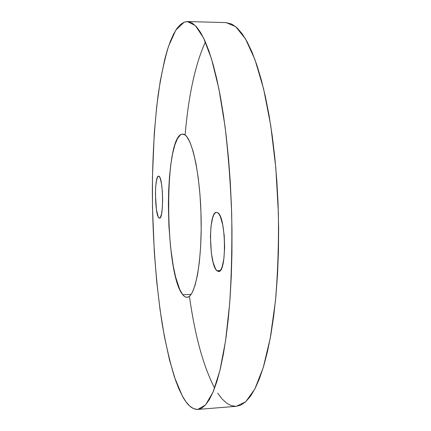 <?xml version="1.0" encoding="UTF-8"?>
<svg xmlns="http://www.w3.org/2000/svg" width="431" height="431" viewBox="0 0 431 431"><rect width="100%" height="100%" fill="white"/><g stroke="black" fill="none" stroke-linecap="round" stroke-linejoin="round"><path stroke-width="0.65" d="M182.782 294.756L191.132 294.351L182.782 294.756L179.732 289.497L175.616 277.004L173.289 266.169L170.579 247.168L168.909 226.108L168.376 204.386L168.672 190.211L169.485 176.775L170.805 164.48L172.605 153.748L174.851 144.988L177.486 138.583L180.438 134.903L182.006 134.17L183.611 134.23C191.666 135.646 200.237 173.219 201.11 217.817C202.058 262.414 195.017 297.735 187.038 297.293C185.605 297.342 184.182 296.501 182.782 294.756C164.351 273.836 163.678 133.939 182.679 134.1L185.249 135.092L186.892 136.772L190.146 142.613L193.233 151.669L195.986 163.672L198.271 178.17L199.957 194.516L200.943 211.928L201.18 229.529L200.647 246.43L199.397 261.8L197.495 274.93L195.071 285.279L192.242 292.514L190.723 294.906L189.161 296.474L187.571 297.223L185.966 297.169L184.366 296.339L182.782 294.756M158.937 217.903L160.079 217.87L158.937 217.903L158.242 216.874L156.448 209.676L155.435 194.462L155.699 186.855L156.448 180.713L157.584 176.969L158.252 176.198L158.953 176.236C163.322 177.696 163.855 219.379 159.513 218.156L158.937 217.903C154.664 214.929 154.282 175.358 158.565 176.112L159.664 177.076L160.348 178.714L161.55 184.102L162.358 191.59L162.632 199.979L162.336 207.904L161.517 214.083L160.321 217.574L159.637 218.14L158.937 217.903M216.938 270.743L220.16 270.609L216.938 270.743L215.575 268.949L213.146 262.49L211.368 253.11L210.414 236.608L211.034 226.205L212.591 217.989L213.668 215.101L214.897 213.2L216.227 212.375L217.623 212.672C226.054 216.017 226.948 273.098 218.576 271.46L216.938 270.743C208.766 264.499 208.324 211.486 216.513 212.343L217.623 212.672L219.023 214.115L220.376 216.664L222.703 224.702L224.217 235.579L224.643 247.523L223.915 258.525L222.164 266.778L220.995 269.45L219.702 271.024L218.328 271.455L216.938 270.743M205.388 41.926C195.329 64.246 188.6 94.965 185.195 134.089M189.554 297.169C195.038 336.056 203.4 366.372 214.633 388.121M182.265 395.852L174.582 377.443C169.927 362.196 165.865 344.762 162.385 325.152C155.957 284.675 152.569 238.031 152.348 192.091C152.482 157.331 154.4 125.044 158.102 95.219C160.903 76.384 164.41 60.001 168.613 46.069L175.832 30.111L184.193 22.126L187.447 21.555L195.405 25.634L203.572 37.976L211.546 59.02L218.84 88.587L224.934 125.707C228.263 153.673 230.515 183.25 231.7 214.444C232.18 245.659 231.506 275.317 229.68 303.419L225.575 340.808L219.864 370.725L213.027 392.162L205.533 404.924L197.802 409.423C192.328 409.569 187.151 405.043 182.265 395.852L185.901 401.708L189.672 406.029L193.557 408.653L197.517 409.445L201.514 408.254L205.501 404.957L209.428 399.456L213.237 391.666L216.868 381.548L220.257 369.103L223.339 354.401L226.038 337.543L228.306 318.714L230.073 298.155L231.296 276.174L231.937 253.11L231.98 229.378L231.415 205.388L230.246 181.575L228.511 158.376L226.237 136.18L223.484 115.363L220.316 96.226L216.793 79.035L212.989 63.966L208.981 51.16L204.838 40.676L200.625 32.53L196.401 26.69L192.226 23.08L188.142 21.604L184.193 22.126L180.406 24.524L176.818 28.64L173.445 34.324L170.304 41.43L167.4 49.807L164.75 59.327L160.224 81.254L156.728 106.252L154.266 133.513L152.455 177.125L152.477 207.155L154.314 252.291L156.722 281.68L160.063 309.846L164.324 336.153L169.48 359.853L175.487 380.083L178.784 388.595L182.265 395.852M217.655 393.131L222.024 398.874L226.566 403.087L231.248 405.614L236.032 406.325M187.474 21.555L226.135 22.611L235.725 26.695L245.514 38.935L255.007 59.758L263.627 88.98L270.754 125.626L275.818 167.885L278.383 213.2C278.782 244 277.801 273.286 275.436 301.053L270.28 338.028L263.228 367.665L254.861 388.967L245.74 401.714L236.377 406.304L240.864 405.075L245.702 401.746L250.47 396.234L255.114 388.471L259.554 378.407L263.713 366.059L267.506 351.48L270.862 334.795L273.696 316.171L275.937 295.849L277.537 274.132L278.448 251.365L278.631 227.934L278.092 204.262L276.826 180.767L274.87 157.87L272.263 135.97L269.068 115.416L265.361 96.528L261.218 79.541L256.72 64.65L251.963 51.984L247.028 41.608L241.985 33.537L236.921 27.74L231.9 24.152L226.097 22.611M236.377 406.304L197.802 409.423"/></g></svg>
